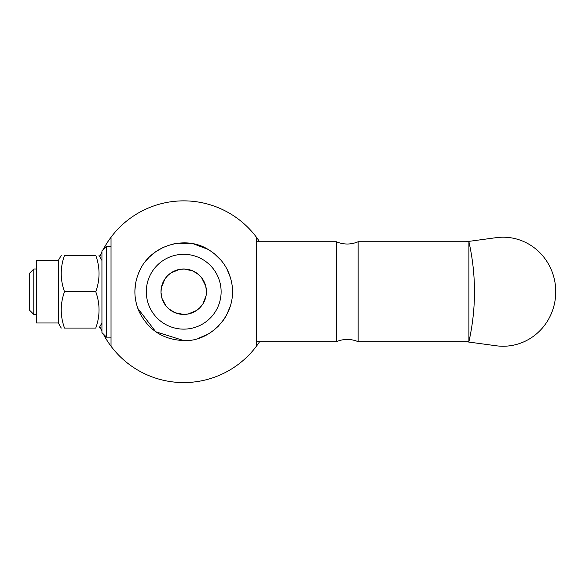 <?xml version="1.0" encoding="UTF-8"?>
<svg xmlns="http://www.w3.org/2000/svg" width="585" height="585" viewBox="0 0 585 585"><rect width="100%" height="100%" fill="white"/><g stroke="black" fill="none" stroke-linecap="round" stroke-linejoin="round"><path stroke-width="0.88" d="M33.791 269.005L29.25 273.546L29.25 309.896L33.791 314.438L33.791 269.005L36.519 269.005M466.172 241.744L496.248 237.664A54.515 52.657 90 0 1 555.75 291.718A54.515 52.657 90 0 1 496.248 345.779L466.172 341.698M183.712 314.438L175.047 312.719L168.824 308.873L165.833 305.728L162.001 298.401L161.007 292.398L161.336 287.82L164.86 279.052L167.566 275.747L170.747 273.071L179.361 269.429L184.246 269.012L192.904 270.95L198.717 274.665L201.613 277.736L205.708 286.043L206.417 291.023L206.088 295.637L202.973 303.776L199.924 307.637L196.575 310.445L188.121 314.006L183.712 314.438A22.713 22.713 0 0 0 203.39 280.361A22.713 22.713 0 0 0 164.041 280.361A22.713 22.713 0 0 0 183.712 314.438M256.405 241.744L336.375 241.744L336.375 341.698L256.405 341.698M336.375 241.744C343.636 244.771 350.898 244.771 358.159 241.744L358.159 341.698C350.898 338.671 343.636 338.671 336.375 341.698M468.907 291.718L468.907 341.698A227.155 227.155 0 0 0 468.907 241.744L468.907 291.718M103.245 333.911A90.865 90.865 0 0 0 259.601 341.698M259.601 241.744A90.865 90.865 0 0 0 103.245 249.532M101.936 252.113A90.865 90.865 0 0 0 99.83 256.808M99.83 326.635A90.865 90.865 0 0 0 101.936 331.329M111.026 237.203L111.026 346.24M256.405 346.24L256.405 237.203M183.712 329.128A37.403 37.403 0 0 0 216.106 273.019A37.403 37.403 0 0 0 151.318 273.019A37.403 37.403 0 0 0 183.712 329.128M106.485 246.292L101.936 250.833L101.936 332.609L106.485 337.15L106.485 246.292L111.026 246.292M58.325 322.978L58.325 260.464L36.519 260.464L36.519 322.978L58.325 322.978L61.264 328.068M64.511 291.718C60.138 303.834 60.138 315.951 64.511 328.068C60.138 328.068 60.138 328.068 64.511 328.068C60.138 328.068 60.138 328.068 64.511 328.068L95.757 328.068C100.13 315.951 100.13 303.834 95.757 291.718C100.13 279.608 100.13 267.491 95.757 255.374C100.13 255.374 100.13 255.374 95.757 255.374C100.13 255.374 100.13 255.374 95.757 255.374L64.511 255.374C60.138 267.491 60.138 279.608 64.511 291.718L95.757 291.718M64.511 255.374C60.138 255.374 60.138 255.374 64.511 255.374C60.138 255.374 60.138 255.374 64.511 255.374M95.757 328.068C100.13 328.068 100.13 328.068 95.757 328.068C100.13 328.068 100.13 328.068 95.757 328.068M33.791 314.438L36.519 314.438M358.159 341.698L468.907 341.698M358.159 241.744L468.907 241.744M137.833 308.434L155.734 331.746L183.712 340.558L189.781 340.177M198.586 338.24L207.287 334.488M214.081 329.969L218.249 326.255L223.66 319.812M223.784 319.637L224.772 318.167M224.779 318.145L225.371 317.202M225.422 317.121L226.234 315.739M226.461 315.337L230.49 305.758M230.636 278.189L226.98 269.071M221.086 260.288L214.037 253.444M207.982 249.342L193.496 243.879L178.074 243.214L173.555 243.952M163.624 247.214L155.954 251.543M155.895 251.587L149.182 257.188L144.919 262.065M139.815 270.328L137.621 275.601M135.72 282.709L134.901 290.35M135.157 296.909L136.144 302.745M183.712 340.558C208.443 342.174 235.945 317.319 232.223 286.08C229.978 270.051 221.92 257.817 208.055 249.386C185.079 235.038 150.477 245.225 139.223 271.594C133.446 285.012 133.446 298.43 139.223 311.849C148.473 330.137 163.303 339.709 183.712 340.558M106.485 337.15L111.026 337.15M58.325 260.464L61.264 255.374M101.936 260.464L99.004 255.374M101.936 322.978L99.004 328.068"/></g></svg>
